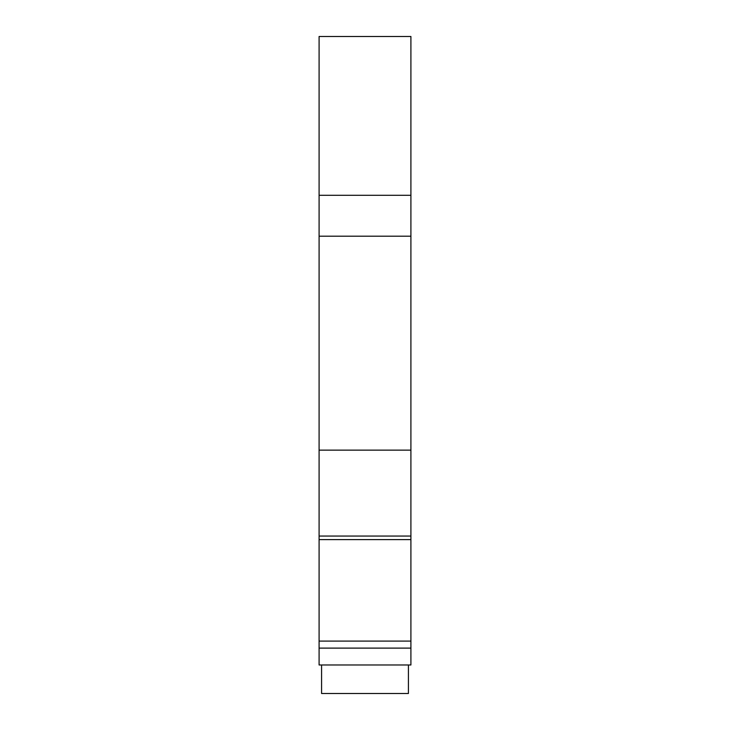 <?xml version="1.0" encoding="UTF-8"?>
<svg xmlns="http://www.w3.org/2000/svg" width="730" height="730" viewBox="0 0 730 730"><rect width="100%" height="100%" fill="white"/><g stroke="black" fill="none" stroke-linecap="round" stroke-linejoin="round"><path stroke-width="1.09" d="M410.908 36.5L410.908 536.048L319.092 536.048L319.092 36.5L410.908 36.5M410.908 539.607L319.092 539.607L319.092 664.975L410.908 664.975L410.908 536.048M328.892 664.975L398.434 664.975M319.092 539.607L319.092 536.048M319.092 450.136L410.908 450.136M319.092 641.095L410.908 641.095M319.092 648.112L410.908 648.112M319.092 195.284L410.908 195.284M319.092 236.182L410.908 236.182M408.417 664.975L408.417 693.5L321.583 693.5L321.583 664.975"/></g></svg>
